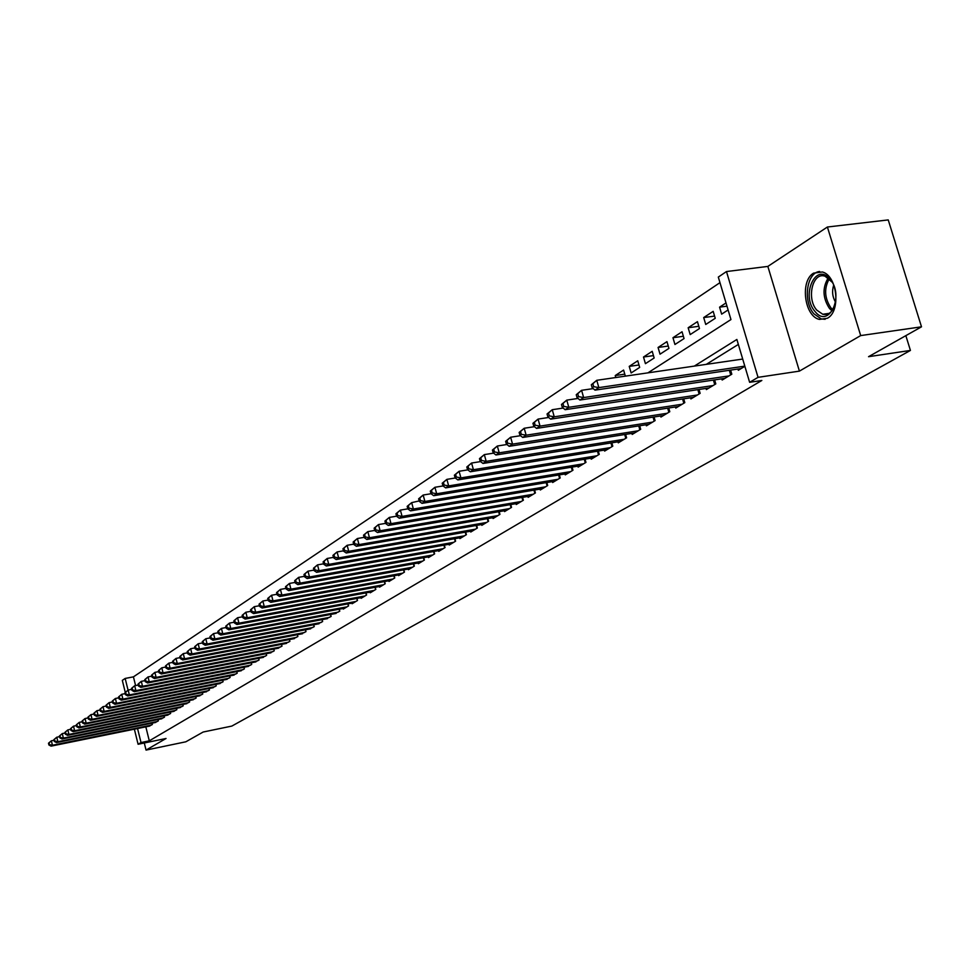 <?xml version="1.0" encoding="UTF-8"?>
<svg xmlns="http://www.w3.org/2000/svg" width="970" height="970" viewBox="0 0 970 970"><rect width="100%" height="100%" fill="white"/><g stroke="black" fill="none" stroke-linecap="round" stroke-linejoin="round"><path stroke-width="1.45" d="M813.624 273.116C799.85 280.718 804.36 316.475 819.444 319.421L827.386 318.257C841.099 311.309 837.28 275.65 822.39 271.976L813.624 273.116M647.936 372.844L730.956 319.554L718.309 277.08L726.481 271.551L758.043 377.342L749.628 382.313L736.873 339.464L694.326 366.09M767.852 266.41L799.413 371.122L860.693 335.584L921.5 326.817L888.229 219.911L827.398 227.016L767.852 266.41L726.481 271.551M125.275 692.398L122.317 680.37L125.166 678.442L128.052 690.106M719.97 282.646L133.436 676.854L125.166 678.442M860.693 335.584L827.398 227.016M144.287 742.984L146.046 750.089L166.04 738.485L138.092 744.269L134.369 729.173M921.5 326.817L868.55 356.693L910.43 350.437L231.83 726.081L203.166 732.023L185.84 741.795L146.046 750.089M737.94 369.024L738.315 370.273L744.863 366.308M721.801 378.821L722.165 380.034L731.816 374.202L730.604 370.103M706.014 388.4L706.366 389.588L715.799 383.89L714.623 379.888M690.555 397.785L690.895 398.937L700.134 393.359L698.994 389.467M675.423 406.963L675.763 408.091L684.808 402.623L683.692 398.828M660.619 415.948L660.934 417.051L669.785 411.704L668.718 407.994M646.105 424.751L646.42 425.83L655.089 420.592L654.047 416.979L655.077 420.592M631.894 433.372L632.197 434.427L640.697 429.286L639.679 425.769M617.975 441.823L618.278 442.841L626.596 437.809L625.601 434.378M604.334 450.092L604.625 451.099L612.785 446.164L611.815 442.805M590.96 458.204L591.239 459.186L599.242 454.348L598.308 451.074M577.853 466.158L578.132 467.116L585.965 462.375L585.055 459.174M565.001 473.954L565.267 474.888L572.955 470.244L572.07 467.103M552.403 481.593L552.658 482.514L560.199 477.955L559.326 474.888M540.035 489.098L540.29 489.995L547.686 485.521L546.837 482.526M527.91 496.458L528.153 497.331L535.404 492.942L534.591 490.008M516.004 503.672L516.246 504.521L523.363 500.229L522.563 497.355M504.327 510.753L504.558 511.59L511.542 507.371L510.766 504.57M492.857 517.701L493.087 518.526L499.938 514.379L499.186 511.639M481.605 524.528L481.823 525.34L488.553 521.266L487.813 518.574M470.547 531.233L470.765 532.021L477.373 528.019L476.646 525.388M459.695 537.817L459.901 538.592L466.4 534.664L465.685 532.081M449.025 544.279L449.231 545.031L455.609 541.175L454.918 538.653M438.549 550.633L438.755 551.372L445.024 547.589L444.345 545.104M428.255 556.877L428.461 557.592L434.608 553.87L433.954 551.445M418.143 563L418.337 563.716L424.387 560.054L423.745 557.677M408.2 569.026L408.394 569.729L414.336 566.128L413.705 563.8M398.428 574.955L398.621 575.634L404.466 572.106L403.847 569.814M388.825 580.775L389.006 581.454L394.754 577.974L394.147 575.731M379.379 586.498L379.549 587.165L385.199 583.746L384.617 581.539M370.091 592.136L370.261 592.779L375.814 589.42L375.245 587.262M360.949 597.678L361.119 598.308L366.587 594.998L366.017 592.888M351.964 603.122L352.122 603.74L357.506 600.491L356.948 598.417M343.113 608.481L343.283 609.087L348.57 605.898L348.024 603.849M334.42 613.755L339.779 611.209L339.257 609.196M325.847 618.945L331.134 616.435L330.612 614.471M317.42 624.049L322.622 621.576L322.113 619.648M309.127 629.081L314.244 626.644L313.746 624.741M300.967 634.028L305.999 631.628L305.514 629.76M292.928 638.903L297.875 636.538L297.402 634.707M285.01 643.692L289.885 641.376L289.412 639.569M277.202 648.421L282.015 646.129L281.555 644.359L281.991 646.141M269.527 653.077L274.255 650.821L273.807 649.076L274.243 650.821M261.961 657.66L266.617 655.429L266.18 653.719M254.516 662.17L259.099 659.976L258.663 658.29M247.168 666.62L251.691 664.462L251.266 662.801M239.929 670.997L244.391 668.876L243.967 667.239M232.8 675.326L237.189 673.228L236.777 671.616M225.78 679.582L230.096 677.509L229.696 675.932M218.844 683.777L223.112 681.74L222.712 680.188M212.018 687.912L216.225 685.899L215.837 684.371M205.288 691.986L209.435 690.01L209.047 688.506M198.656 696.011L202.742 694.059L202.366 692.568M192.108 699.976L196.134 698.048L195.77 696.581M185.658 703.88L189.623 701.977L189.259 700.546M179.292 707.736L183.209 705.869L182.845 704.45M173.012 711.543L176.867 709.688L176.516 708.294M166.816 715.302L170.623 713.471L170.283 712.089M160.705 719L164.463 717.194L164.124 715.836M154.679 722.65L158.377 720.868L158.049 719.534M624.777 374.165L615.247 375.548L623.601 370.067L625.347 376.13M638.963 364.987L629.227 366.381L637.751 360.791L639.666 367.412L631.13 372.965L629.227 366.381M653.453 355.614L643.498 357.021L652.204 351.31L654.156 358.003L645.426 363.665L643.498 357.021M668.257 346.047L658.072 347.466L666.96 341.646L668.936 348.388L660.024 354.183L658.072 347.466M683.365 336.275L672.962 337.718L682.043 331.764L684.044 338.578L674.938 344.495L672.962 337.718M698.812 326.296L688.154 327.751L697.442 321.664L699.467 328.551L690.179 334.589L688.154 327.751M714.587 316.099L703.699 317.566L713.18 311.346L715.242 318.305L705.736 324.477L703.699 317.566M133.436 676.854L135.582 685.547M615.817 377.524L615.247 375.548M726.009 302.943L719.57 307.163L721.644 314.147L728.094 309.951M145.827 726.845L149.295 740.837L761.838 380.47L749.628 382.313M738.352 344.423L706.305 364.356M148.725 726.251L152.387 724.493L152.06 723.183M910.43 350.437L905.847 335.656M799.413 371.122L758.043 377.342M149.295 740.837L141.014 742.547L138.092 744.269M137.546 728.531L141.014 742.547M726.966 306.18L719.57 307.163M48.5 743.214L48.924 744.996L49.47 744.633L49.033 742.862L48.5 743.214L51.361 740.801L52.441 745.251L151.344 725.123M49.47 744.633L52.441 745.251L51.095 746.136L149.865 726.021M49.033 742.862L51.361 740.801L54.041 740.255M48.924 744.996L51.095 746.136M815.055 311.515C800.541 295.535 815.794 261.548 829.932 279.081C844.821 295.401 828.877 329.412 815.055 311.515M832.09 282.137L825.13 276.268C812.69 271.43 806.167 298.627 816.825 310.157L822.754 314.256C828.077 315.335 832.078 312.486 834.782 305.72M833.642 285.289C831.787 291.279 832.43 296.941 835.57 302.264M819.674 271.467C806.531 272.57 802.736 301.597 813.976 313.88L821.396 318.997L825.167 319.288M53.896 739.649L54.332 741.444L54.878 741.08L54.441 739.285L53.896 739.649L56.781 737.212L57.873 741.698L157.322 721.51M54.878 741.08L57.873 741.698L56.502 742.596L155.818 722.42M54.441 739.285L56.781 737.212L59.522 736.666M54.332 741.444L56.502 742.596M59.376 736.036L59.813 737.83L60.358 737.467L59.922 735.672L59.376 736.036L62.286 733.587L63.377 738.097L163.396 717.836M60.358 737.467L63.377 738.097L61.995 738.995L161.869 718.758M59.922 735.672L62.286 733.587L65.075 733.017M59.813 737.83L61.995 738.995M64.917 732.362L65.366 734.181L65.924 733.817L65.475 731.998L64.917 732.362L67.852 729.901L68.955 734.435L169.544 714.126M65.924 733.817L68.955 734.435L67.56 735.357L167.992 715.06M65.475 731.998L67.852 729.901L70.713 729.319M65.366 734.181L67.56 735.357M70.543 728.652L70.992 730.483L71.562 730.107L71.113 728.276L70.543 728.652L73.502 726.166L74.617 730.737L175.776 710.355M71.562 730.107L74.617 730.737L73.199 731.671L174.2 711.301M71.113 728.276L73.502 726.166L76.424 725.584M70.992 730.483L73.199 731.671M76.254 724.881L76.703 726.724L77.273 726.348L76.824 724.505L76.254 724.881L79.237 722.371L80.352 726.979L182.093 706.536M77.273 726.348L80.352 726.979L78.922 727.924L180.505 707.494M76.824 724.505L79.237 722.371L82.22 721.777M76.703 726.724L78.922 727.924M82.038 721.062L82.486 722.917L83.08 722.529L82.62 720.674L82.038 721.062L85.045 718.527L86.184 723.171L188.495 702.668M83.08 722.529L86.184 723.171L84.717 724.129L186.883 703.638M82.62 720.674L85.045 718.527L88.088 717.933M82.486 722.917L84.717 724.129M87.906 717.182L88.367 719.049L88.961 718.661L88.5 716.794L87.906 717.182L90.95 714.635L92.089 719.303L194.994 698.739M88.961 718.661L92.089 719.303L90.598 720.273L193.357 699.722M88.5 716.794L90.95 714.635L94.054 714.017M88.367 719.049L90.598 720.273M93.86 713.253L94.32 715.132L94.927 714.745L94.466 712.865L93.86 713.253L96.927 710.683L98.067 715.387L201.578 694.762M94.927 714.745L98.067 715.387L96.563 716.369L199.917 695.757M94.466 712.865L96.927 710.683L100.092 710.052M94.32 715.132L96.563 716.369M99.898 709.264L100.371 711.155L100.977 710.755L100.504 708.864L99.898 709.264L102.99 706.681L104.154 711.41L208.259 690.725M100.977 710.755L104.154 711.41L102.626 712.404L206.574 691.731M100.504 708.864L102.99 706.681L106.227 706.039M100.371 711.155L102.626 712.404M106.033 705.226L106.494 707.13L107.112 706.718L106.651 704.814L106.033 705.226L109.137 702.607L110.313 707.372L215.025 686.627M107.112 706.718L110.313 707.372L108.761 708.391L213.327 687.657M106.651 704.814L109.137 702.607L112.447 701.953M106.494 707.13L108.761 708.391M112.241 701.116L112.714 703.032L113.344 702.62L112.872 700.704L112.241 701.116L115.381 698.485L116.57 703.274L221.9 682.468M113.344 702.62L116.57 703.274L114.993 704.305L220.178 683.51M112.872 700.704L115.381 698.485L118.764 697.818M112.714 703.032L114.993 704.305M118.558 696.945L119.031 698.885L119.662 698.461L119.189 696.533L118.558 696.945L121.723 694.29L122.911 699.127L228.871 678.26M119.662 698.461L122.911 699.127L121.323 700.17L227.113 679.315M119.189 696.533L121.723 694.29L125.178 693.611M119.031 698.885L121.323 700.17M124.96 692.726L125.433 694.665L126.088 694.241L125.603 692.301L124.96 692.726L128.149 690.046L129.362 694.908L235.94 673.98M126.088 694.241L129.362 694.908L127.737 695.963L234.17 675.059M125.603 692.301L128.149 690.046L131.69 689.355M125.433 694.665L127.737 695.963M131.459 688.433L131.944 690.385L132.599 689.961L132.114 687.997L131.459 688.433L134.684 685.729L135.897 690.628L243.118 669.639M132.599 689.961L135.897 690.628L134.248 691.707L241.312 670.731M132.114 687.997L134.684 685.729L138.286 685.026M131.944 690.385L134.248 691.707M138.055 684.068L138.54 686.045L139.207 685.608L138.722 683.632L138.055 684.068L141.305 681.352L142.529 686.287L250.405 665.238M139.207 685.608L142.529 686.287L140.868 687.378L248.575 666.341M138.722 683.632L141.305 681.352L144.991 680.637M138.54 686.045L140.868 687.378M144.748 679.655L145.245 681.643L145.924 681.195L145.427 679.206L144.748 679.655L148.034 676.902L149.271 681.874L257.79 660.764M145.924 681.195L149.271 681.874L147.573 682.977L255.934 661.892M145.427 679.206L148.034 676.902L151.805 676.175M145.245 681.643L147.573 682.977M151.55 675.156L152.047 677.169L152.739 676.708L152.242 674.708L151.55 675.156L154.86 672.38L156.121 677.399L265.295 656.229M152.739 676.708L156.121 677.399L154.4 678.527L263.416 657.369M152.242 674.708L154.86 672.38L158.716 671.64M152.047 677.169L154.4 678.527M158.462 670.597L158.959 672.622L159.662 672.161L159.153 670.137L158.462 670.597L161.796 667.796L163.069 672.853L272.909 651.634M159.662 672.161L163.069 672.853L161.323 673.992L270.994 652.786M159.153 670.137L161.796 667.796L165.737 667.045M158.959 672.622L161.323 673.992M165.47 665.966L165.979 668.003L166.682 667.542L166.173 665.505L165.47 665.966L168.841 663.14L170.126 668.233L280.645 646.954M166.682 667.542L170.126 668.233L168.344 669.385L278.705 648.13M166.173 665.505L168.841 663.14L172.878 662.377M165.979 668.003L168.344 669.385M172.599 661.261L173.109 663.31L173.824 662.837L173.315 660.788L172.599 661.261L176.006 658.412L177.292 663.541L288.502 642.213M173.824 662.837L177.292 663.541L175.485 664.717L286.526 643.401M173.315 660.788L176.006 658.412L180.117 657.624M173.109 663.31L175.485 664.717M179.826 656.484L180.347 658.545L181.075 658.072L180.565 655.999L179.826 656.484L183.269 653.61L184.567 658.775L296.468 637.387M181.075 658.072L184.567 658.775L182.736 659.976L294.468 638.599M180.565 655.999L183.269 653.61L187.477 652.81M180.347 658.545L182.736 659.976M187.186 651.634L187.707 653.707L188.447 653.222L187.925 651.137L187.186 651.634L190.654 648.724L191.963 653.926L304.568 632.501M188.447 653.222L191.963 653.926L190.108 655.15L302.531 633.725M187.925 651.137L190.654 648.724L194.958 647.911M187.707 653.707L190.108 655.15M194.655 646.699L195.176 648.797L195.94 648.299L195.406 646.202L194.655 646.699L198.159 643.765L199.481 649.015L312.789 627.529M195.94 648.299L199.481 649.015L197.589 650.252L310.727 628.778M195.406 646.202L198.159 643.765L202.56 642.94M195.176 648.797L197.589 650.252M202.245 641.691L202.779 643.801L203.542 643.292L203.009 641.182L202.245 641.691L205.785 638.733L207.119 644.007L321.143 622.473M203.542 643.292L207.119 644.007L205.203 645.268L319.045 623.746M203.009 641.182L205.785 638.733L210.284 637.884M202.779 643.801L205.203 645.268M209.956 636.587L210.502 638.721L211.278 638.212L210.732 636.077L209.956 636.587L213.533 633.604L214.891 638.927L329.63 617.344M211.278 638.212L214.891 638.927L212.939 640.212L327.496 618.63M210.732 636.077L213.533 633.604L218.141 632.743M210.502 638.721L212.939 640.212M217.801 631.409L218.347 633.555L219.135 633.034L218.589 630.888L217.801 631.409L221.415 628.402L222.785 633.762L338.251 612.131M219.135 633.034L222.785 633.762L220.796 635.059L336.093 613.44M218.589 630.888L221.415 628.402L226.119 627.517M218.347 633.555L220.796 635.059M225.78 626.147L226.325 628.305L227.125 627.784L226.58 625.614L225.78 626.147L229.417 623.104L230.799 628.511L347.017 606.832M227.125 627.784L230.799 628.511L228.787 629.833L344.823 608.166M226.58 625.614L229.417 623.104L234.243 622.206M226.325 628.305L228.787 629.833M233.879 620.8L234.437 622.97L235.261 622.437L234.704 620.254L233.879 620.8L237.565 617.72L238.959 623.177L355.929 601.448M235.261 622.437L238.959 623.177L236.91 624.51L353.686 602.794M234.704 620.254L237.565 617.72L242.5 616.811M234.437 622.97L236.91 624.51M242.124 615.356L242.694 617.55L243.518 617.005L242.961 614.798L242.124 615.356L245.846 612.24L247.253 617.745L364.987 595.968M243.518 617.005L247.253 617.745L245.167 619.102L362.707 597.35M242.961 614.798L245.846 612.24L250.89 611.318M242.694 617.55L245.167 619.102M250.502 609.815L251.072 612.034L251.921 611.476L251.351 609.257L250.502 609.815L254.273 606.674L255.692 612.216L374.19 590.403M251.921 611.476L255.692 612.216L253.57 613.61L371.874 591.809M251.351 609.257L254.273 606.674L259.439 605.729M251.072 612.034L253.57 613.61M259.038 604.189L259.608 606.42L260.469 605.85L259.899 603.619L259.038 604.189L262.834 601.012L264.276 606.602L383.55 584.74M260.469 605.85L264.276 606.602L262.118 608.02L381.198 586.171M259.899 603.619L262.834 601.012L268.132 600.054M259.608 606.42L262.118 608.02M267.708 598.454L268.29 600.709L269.175 600.127L268.593 597.872L267.708 598.454L271.551 595.253L273.006 600.891L393.068 578.993M269.175 600.127L273.006 600.891L270.812 602.321L390.68 580.436M268.593 597.872L271.551 595.253L276.971 594.27M268.29 600.709L270.812 602.321M276.535 592.621L277.129 594.889L278.026 594.307L277.432 592.039L276.535 592.621L280.427 589.396L281.894 595.071L402.756 573.137M278.026 594.307L281.894 595.071L279.663 596.538L400.319 574.616M277.432 592.039L280.427 589.396L285.968 588.39M277.129 594.889L279.663 596.538M285.519 586.692L286.126 588.984L287.023 588.378L286.429 586.098L285.519 586.692L289.448 583.431L290.939 589.154L412.602 567.183M287.023 588.378L290.939 589.154L288.66 590.645L410.116 568.687M286.429 586.098L289.448 583.431L295.123 582.412M286.126 588.984L288.66 590.645M294.674 580.654L295.268 582.958L296.189 582.352L295.595 580.048L294.674 580.654L298.639 577.356L300.142 583.128L422.617 561.133M296.189 582.352L300.142 583.128L297.826 584.643L420.095 562.649M295.595 580.048L298.639 577.356L304.447 576.313M295.268 582.958L297.826 584.643M303.974 574.507L304.58 576.835L305.526 576.216L304.919 573.888L303.974 574.507L307.987 571.172L309.515 576.992L432.814 554.961M305.526 576.216L309.515 576.992L307.15 578.544L430.243 556.513M304.919 573.888L307.987 571.172L313.94 570.117M304.58 576.835L307.15 578.544M313.455 568.25L314.074 570.602L315.032 569.972L314.413 567.62L313.455 568.25L317.505 564.88L319.045 570.748L443.181 548.693M315.032 569.972L319.045 570.748L316.644 572.324L440.574 550.269M314.413 567.62L317.505 564.88L323.604 563.8M314.074 570.602L316.644 572.324M323.107 561.872L323.725 564.249L324.707 563.606L324.077 561.23L323.107 561.872L327.205 558.465L328.769 564.394L453.742 542.315M324.707 563.606L328.769 564.394L326.32 565.995L451.086 543.915M324.077 561.23L327.205 558.465L333.462 557.374M323.725 564.249L326.32 565.995M332.928 555.386L333.559 557.774L334.553 557.12L333.922 554.731L332.928 555.386L337.075 551.942L338.663 557.92L464.497 535.816M334.553 557.12L338.663 557.92L336.166 559.544L461.793 537.453M333.922 554.731L337.075 551.942L343.489 550.827M333.559 557.774L336.166 559.544M342.943 548.778L343.586 551.19L344.592 550.524L343.95 548.111L342.943 548.778L347.139 545.298L348.739 551.324L475.433 529.196M344.592 550.524L348.739 551.324L346.205 552.985L472.681 530.857M343.95 548.111L347.139 545.298L353.711 544.158M343.586 551.19L346.205 552.985M353.141 542.036L353.783 544.473L354.826 543.794L354.171 541.357L353.141 542.036L357.384 538.52L359.009 544.606L486.588 522.454M354.826 543.794L359.009 544.606L356.414 546.292L483.775 524.152M354.171 541.357L357.384 538.52L364.114 537.356M353.783 544.473L356.414 546.292M363.532 535.173L364.186 537.635L365.241 536.943L364.587 534.482L363.532 535.173L367.824 531.621L369.473 537.756L497.937 515.591M365.241 536.943L369.473 537.756L366.83 539.478L495.076 517.325M364.587 534.482L367.824 531.621L374.735 530.432M364.186 537.635L366.83 539.478M374.129 528.177L374.796 530.663L375.863 529.947L375.196 527.474L374.129 528.177L378.47 524.576L380.131 530.772L509.492 508.607M375.863 529.947L380.131 530.772L377.451 532.53L506.582 510.365M375.196 527.474L378.47 524.576L385.551 523.376M374.796 530.663L377.451 532.53M384.932 521.048L385.599 523.545L386.69 522.83L386.024 520.332L384.932 521.048L389.322 517.41L391.007 523.667L521.278 501.49M386.69 522.83L391.007 523.667L388.267 525.449L518.307 503.272M386.024 520.332L389.322 517.41L396.584 516.186M385.599 523.545L388.267 525.449M395.93 513.785L396.621 516.307L397.724 515.567L397.045 513.045L395.93 513.785L400.38 510.099L402.089 516.404L533.282 494.227M397.724 515.567L402.089 516.404L399.288 518.235L530.263 496.058M397.045 513.045L400.38 510.099L407.837 508.85M396.621 516.307L399.288 518.235M407.157 506.364L407.849 508.911L408.988 508.171L408.297 505.625L407.157 506.364L411.668 502.642L413.39 509.007L545.516 486.831M408.988 508.171L413.39 509.007L410.54 510.875L542.436 488.698M408.297 505.625L411.668 502.642L420.471 500.617L419.767 498.046L418.616 498.81L419.307 501.381L422.011 503.369L424.921 501.466L557.992 479.289M407.849 508.911L410.54 510.875M554.852 481.193L422.011 503.369M418.616 498.81L423.162 495.039L431.056 493.73M419.767 498.046L423.162 495.039L424.921 501.466L420.471 500.617M430.292 491.099L430.995 493.694L432.183 492.905L431.468 490.311L430.292 491.099L434.912 487.279L436.682 493.766L570.699 471.602M432.183 492.905L436.682 493.766L433.711 495.706L567.499 473.542M431.468 490.311L434.912 487.279L443.06 485.946M430.995 493.694L433.711 495.706M442.211 483.218L442.926 485.837L444.139 485.048L443.411 482.429L442.211 483.218L446.879 479.362L448.673 485.909L583.673 463.769M444.139 485.048L448.673 485.909L445.654 487.886L580.399 465.733M443.411 482.429L446.879 479.362L455.306 477.992M442.926 485.837L445.654 487.886M454.372 475.191L455.1 477.834L456.337 477.022L455.609 474.378L454.372 475.191L459.101 471.274L460.92 477.895L596.902 455.767M456.337 477.022L460.92 477.895L457.84 479.92L593.567 457.779M455.609 474.378L459.101 471.274L467.807 469.88M455.1 477.834L457.84 479.92M466.788 466.994L467.528 469.662L468.777 468.837L468.049 466.158L466.788 466.994L471.578 463.029L473.421 469.71L610.385 447.606M468.777 468.837L473.421 469.71L470.28 471.772L606.99 449.668M468.049 466.158L471.578 463.029L480.574 461.599M467.528 469.662L470.28 471.772M479.471 458.628L480.211 461.32L481.496 460.471L480.744 457.779L479.471 458.628L484.321 454.615L486.188 461.356L624.159 439.289M481.496 460.471L486.188 461.356L482.975 463.466L620.691 441.386M480.744 457.779L484.321 454.615L493.609 453.135M480.211 461.32L482.975 463.466M492.408 450.068L493.172 452.796L494.482 451.935L493.718 449.207L492.408 450.068L497.331 446.018L499.223 452.832L638.212 430.789M494.482 451.935L499.223 452.832L495.937 454.978L634.671 432.935M493.718 449.207L497.331 446.018L506.922 444.502M493.172 452.796L495.937 454.978M505.637 441.338L506.401 444.09L507.734 443.217L506.97 440.465L505.637 441.338L510.62 437.228L512.548 444.114L652.555 422.12M507.734 443.217L512.548 444.114L509.189 446.309L648.942 424.302M506.97 440.465L510.62 437.228L520.526 435.688M506.401 444.09L509.189 446.309M519.144 432.426L519.92 435.203L521.29 434.305L520.514 431.517L519.144 432.426L524.2 428.255L526.152 435.203L667.202 413.268M521.29 434.305L526.152 435.203L522.721 437.458L663.504 415.499M520.514 431.517L524.2 428.255L534.434 426.679M519.92 435.203L522.721 437.458M532.942 423.308L533.742 426.109L535.137 425.2L534.349 422.387L532.942 423.308L538.071 419.088L540.047 426.109L682.153 404.223M535.137 425.2L540.047 426.109L536.543 428.4L678.382 406.503M534.349 422.387L538.071 419.088L548.644 417.476M533.742 426.109L536.543 428.4M547.056 413.984L547.856 416.821L549.287 415.887L548.486 413.05L547.056 413.984L552.257 409.704L554.258 416.809L697.43 394.996M549.287 415.887L554.258 416.809L550.681 419.149L693.574 397.324M548.486 413.05L552.257 409.704L563.17 408.067M547.856 416.821L550.681 419.149M561.484 404.466L562.297 407.327L563.764 406.369L562.939 403.496L561.484 404.466L566.759 400.125L568.796 407.303L713.035 385.563M563.764 406.369L568.796 407.303L565.122 409.692L709.106 387.939M562.939 403.496L566.759 400.125L578.035 398.44M562.297 407.327L565.122 409.692M576.241 394.717L577.065 397.615L578.557 396.633L577.732 393.735L576.241 394.717L581.576 390.316L583.649 397.567L728.991 375.911M578.557 396.633L583.649 397.567L579.902 400.028L724.966 378.349M577.732 393.735L581.576 390.316L593.24 388.606M577.065 397.615L579.902 400.028M591.324 384.75L592.161 387.685L593.701 386.678L592.852 383.744L591.324 384.75L596.756 380.301L598.854 387.624L744.814 366.126M593.701 386.678L598.854 387.624L595.022 390.134L741.177 368.539M592.852 383.744L596.756 380.301L742.705 359.058M592.161 387.685L595.022 390.134M831.993 310.837L829.459 308.436C822.669 297.972 822.269 287.799 828.235 277.893M829.289 278.778C823.942 288.393 824.476 298.069 830.878 307.781L832.83 309.709M289.848 641.388L289.375 639.569M297.826 636.575L297.341 634.719M305.926 631.664L305.441 629.772M314.159 626.693L313.662 624.765M322.525 621.637L322.004 619.66M331.025 616.508L330.491 614.483M339.658 611.282L339.112 609.233M348.424 605.983L347.866 603.886M357.348 600.588L356.778 598.441M366.405 595.107L365.823 592.925M375.62 589.542L375.026 587.299M384.993 583.879L384.375 581.588M394.511 578.12L393.893 575.78M404.199 572.264L403.556 569.863M414.057 566.298L413.402 563.861M424.084 560.236L423.417 557.738M434.293 554.076L433.602 551.518M444.672 547.795L443.957 545.176M455.245 541.405L454.518 538.726M466 534.894L465.248 532.166M476.949 528.274L476.185 525.473M488.104 521.533L487.316 518.659M499.465 514.67L498.653 511.724M511.044 507.674L510.208 504.655M522.83 500.544L521.969 497.452M534.846 493.281L533.961 490.117M547.092 485.885L546.183 482.636M559.569 478.331L558.635 475.009M572.3 470.644L571.33 467.225M585.274 462.799L584.279 459.295M598.514 454.797L597.484 451.208M612.009 446.636L610.954 442.95M625.795 438.307L624.704 434.512M639.848 429.807L638.733 425.915M654.204 421.125L653.053 417.136M668.863 412.262L667.663 408.164M669.736 411.729L668.657 408.006M683.826 403.217L682.589 398.997M684.711 402.683L683.595 398.84M699.115 393.978L697.842 389.637M700.013 393.432L698.849 389.479M714.732 384.532L713.411 380.07M715.63 383.987L714.429 379.925M730.689 374.881L729.331 370.297M731.598 374.335L730.361 370.14M829.095 313.383L822.754 314.256"/></g></svg>
